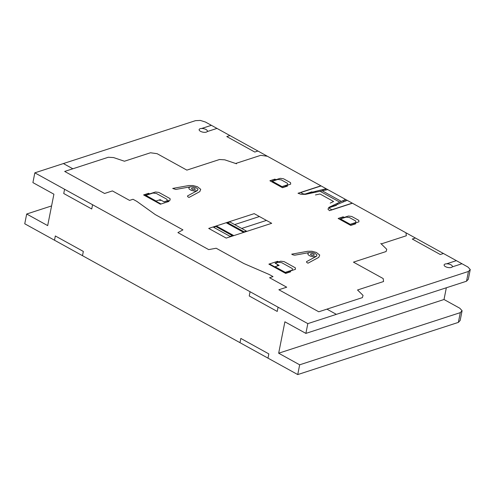 <?xml version="1.0" encoding="UTF-8"?>
<svg xmlns="http://www.w3.org/2000/svg" width="495" height="495" viewBox="0 0 495 495"><rect width="100%" height="100%" fill="white"/><g stroke="black" fill="none" stroke-linecap="round" stroke-linejoin="round"><path stroke-width="0.74" d="M34.836 172.835L195.476 120.656L200.339 120.427L205.431 122.03L467.917 267.022L470.25 269.521L468.456 271.452L307.822 323.631L34.836 172.835L32.905 182.599L53.906 194.201L47.681 225.615L26.68 214.013L24.75 223.783L297.736 374.573L458.37 322.394L460.164 320.463L462.095 310.699L460.307 312.63L299.667 364.809L278.666 353.213L444.015 299.506L459.762 308.206L462.095 310.699M26.68 214.013L51.579 205.926M446.335 287.774L444.015 299.506M278.666 353.213L284.891 321.8L305.885 333.395L466.525 281.216L468.32 279.285L470.25 269.521M458.37 322.394L460.307 312.63M297.736 374.573L299.667 364.809M466.525 281.216L468.456 271.452M305.885 333.395L307.822 323.631M200.166 128.706A4.214 1.782 11.2 0 0 202.399 132.041A4.214 1.782 11.2 0 0 207.195 130.482A4.214 1.782 11.2 0 0 200.166 128.706M445.154 264.033A4.214 1.782 11.2 0 0 447.387 267.374A4.214 1.782 11.2 0 0 452.183 265.815A4.214 1.782 11.2 0 0 445.154 264.033M380.76 243.447L386.756 249.307L386.106 251.534L353.455 262.146L383.204 278.574L383.563 281.525L357.526 289.99L363.045 295.385L362.402 297.613L318.768 311.788L278.864 289.748L286.71 287.199L269.565 277.726L273.011 276.606L269.162 274.478L243.88 263.538L216.191 248.243L208.68 249.604L177.903 232.601L182.94 229.878L155.251 214.583L136.874 201.403L133.019 199.275L129.572 200.395L112.421 190.922L104.575 193.471L64.678 171.431L108.312 157.255L113.565 157.571L124.437 161.228L150.48 152.769L157.119 153.685L186.863 170.119L219.514 159.514L224.767 159.829L236.567 163.796M267.374 156.247L260.741 155.331L235.639 163.486M148.599 193.297L149.651 193.873L155.449 191.992L158.827 192.406L170.063 198.619L170.144 200.11L168.034 200.797L169.08 201.378L160.38 204.206L143.581 194.925L148.599 193.297M147.832 193.694L148.847 194.25M145.728 195.284L149.781 193.947M145.864 195.358L152.998 193.044L156.377 193.465L167.032 199.349L167.112 200.84L164.055 201.83L160.145 199.677L156.067 201.001L145.864 195.358M161.005 204.002L144.379 194.82L148.772 193.39M189.01 197.449L187.76 196.763L187.506 195.933L197.394 190.6L197.981 189.146L195.89 187.531L193.149 186.782L190.501 186.788L175.768 189.449L172.699 188.44L188.762 185.538L192.994 185.532L197.381 186.726L200.729 189.307L199.794 191.633L189.01 197.449M167.91 201.756L166.722 201.106M167.669 200.797L168.851 201.453M159.211 199.98L160.083 200.463L161.024 200.159M167.898 200.722L164.21 201.917M315.464 194.937L319.98 193.978L333.599 201.496L330.239 203.092M327.789 189.616L320.055 191.262L339.805 202.17L345.56 199.435M322.208 190.804L341.408 201.409M328.488 207.931L336.371 205.369L335.845 205.079L347.174 200.327M352.421 203.222L329.515 210.666L327.975 209.175L328.965 207.331L339.805 202.17M352.248 203.129L331.854 209.75L329.577 208.494L329.472 207.609M344.223 200.073L345.757 200.921M344.062 201.632L342.614 200.834M336.86 203.575L337.967 204.188M320.927 185.823L298.021 193.267L301.01 194.281L305.483 194.356L320.055 191.262M321.1 185.922L300.706 192.549L302.983 193.805L304.976 194.077M326.174 188.725L312.401 192.128L311.875 191.837L303.986 194.399M324.454 189.152L325.988 190M323.829 190.457L322.387 189.659M314.981 191.491L316.088 192.103M350.373 224.39L354.476 223.078L355.763 223.783L350.738 225.417L338.141 218.456L343.159 216.829L344.446 217.534L340.393 218.87M342.398 217.225L343.505 217.837M338.32 218.555L343.338 216.921M346.135 217.126L340.523 218.945L350.243 224.315L355.849 222.49L355.726 221.011L349.476 217.559L346.135 217.126M282.131 186.689L286.234 185.378L287.515 186.089L282.497 187.716L269.893 180.755L274.917 179.128L276.198 179.833L272.145 181.17M270.072 180.854L275.09 179.221M272.281 181.25L277.887 179.425L281.228 179.864L287.477 183.311L287.601 184.796L281.995 186.615L272.281 181.25M275.257 180.143L274.15 179.53M286.401 186.293L285.293 185.681M287.341 185.99L282.317 187.617M336.018 205.178L332.993 206.161L332.269 205.759M309.92 193.415L309.189 193.013L312.221 192.029M275.963 179.704L280.182 178.336L283.53 178.769L290.559 182.655L290.683 184.134L286.463 185.507M344.211 217.404L348.43 216.037L351.772 216.47L358.801 220.355L358.931 221.834L354.711 223.202M355.583 223.69L350.565 225.318M353.541 223.381L354.649 223.994M381.23 243.911L406.333 235.756L405.968 232.805M284.124 261.62L295.36 267.832L295.441 269.323L289.643 271.204L290.689 271.786L285.671 273.413L268.872 264.138L277.577 261.31L278.623 261.886L280.739 261.205L284.124 261.62M292.947 254.863L291.697 254.176L307.754 251.274L311.992 251.262L316.373 252.456L319.727 255.043L318.786 257.369L308.008 263.185L306.752 262.492L306.498 261.669L316.392 256.33L316.979 254.876L314.882 253.261L312.141 252.512L309.493 252.524L294.76 255.185L292.947 254.863M277.349 261.385L278.53 262.041M276.402 261.688L277.59 262.344M275.232 263.247L279.143 265.407L275.065 266.731L285.269 272.368L292.403 270.053L292.328 268.556L281.674 262.672L278.289 262.257L275.232 263.247M278.202 265.71L277.33 265.227L278.264 264.924M278.759 261.966L275.078 263.161M289.581 271.996L288.566 271.433M289.507 271.13L285.405 272.442M290.515 271.687L286.122 273.116L269.497 263.934M72.839 168.783L63.391 163.56M257.932 151.025L254.789 152.045L226.79 136.577L229.928 135.562M201.62 128.483L211.384 125.315M216.983 128.409L207.219 131.577M443.421 253.49L440.278 254.51L412.279 239.042L415.423 238.027M254.195 213.642L271.693 223.307L226.196 238.089L208.698 228.418L254.195 213.642M446.608 263.816L456.365 260.642M461.965 263.736L452.207 266.904M243.163 232.112L246.38 231.066L229.934 221.983L226.716 223.028M226.19 222.738L243.689 232.403M216.835 226.24L213.617 227.285L230.064 236.369L233.281 235.323M216.309 225.949L233.807 235.614M215.888 226.543L232.341 235.632M244.109 231.809L227.657 222.719M336.371 314.356L326.923 309.14M266.446 220.405L241.659 228.461M234.655 224.594L259.442 216.538M190.501 186.788L188.83 187.667L189.139 189.047L191.361 190.383L194.387 191.033L197.394 190.6M309.493 252.524L307.822 253.397L308.137 254.776L310.353 256.119L313.378 256.763L316.392 256.33M192.029 188.112A1.881 0.792 11.2 0 0 193.025 189.597A1.881 0.792 11.2 0 0 195.166 188.904A1.881 0.792 11.2 0 0 192.029 188.112M311.021 253.842A1.881 0.792 11.2 0 0 312.017 255.327A1.881 0.792 11.2 0 0 314.158 254.634A1.881 0.792 11.2 0 0 311.021 253.842M92.584 204.738L91.742 208.983L63.744 193.514L64.585 189.269M54.499 240.211L55.335 235.967L83.339 251.435L82.498 255.68M278.072 307.197L277.231 311.442L249.233 295.979L250.074 291.734M239.988 342.676L240.83 338.432L268.828 353.9L267.987 358.145"/></g></svg>
